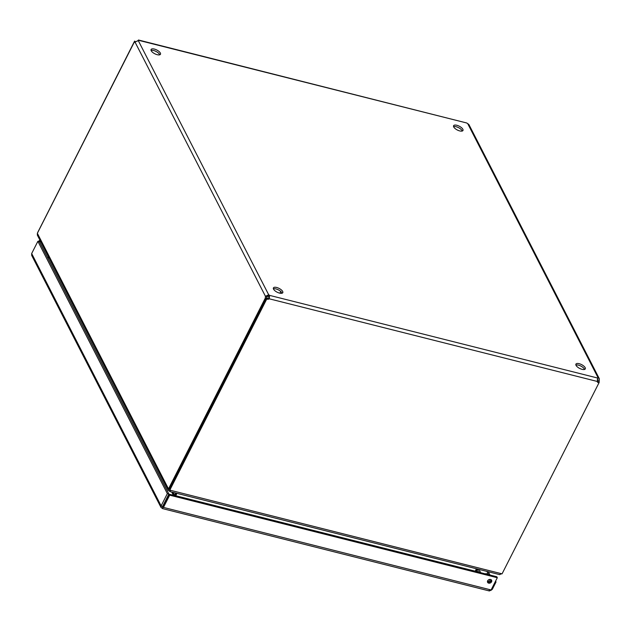 <?xml version="1.0" encoding="UTF-8"?>
<svg xmlns="http://www.w3.org/2000/svg" width="631" height="631" viewBox="0 0 631 631"><rect width="100%" height="100%" fill="white"/><g stroke="black" fill="none" stroke-linecap="round" stroke-linejoin="round"><path stroke-width="0.95" d="M584.566 369.435A5.261 2.13 26.9 0 0 584.432 369.111A5.261 2.13 26.9 0 0 580.552 365.925A5.261 2.13 26.9 0 0 575.898 365.034M585.166 367.66A5.261 2.13 -153.1 0 1 585.292 368.89A5.261 2.13 -153.1 0 1 579.637 368.409A5.261 2.13 -153.1 0 1 575.914 364.126A5.261 2.13 -153.1 0 1 580.354 364.071A5.261 2.13 -153.1 0 1 585.166 367.66M282.065 293.218A5.261 2.13 26.9 0 0 281.931 292.887A5.261 2.13 26.9 0 0 278.05 289.7A5.261 2.13 26.9 0 0 273.397 288.817M282.664 291.443A5.261 2.13 -153.1 0 1 282.791 292.666A5.261 2.13 -153.1 0 1 277.135 292.192A5.261 2.13 -153.1 0 1 273.412 287.91A5.261 2.13 -153.1 0 1 277.853 287.854A5.261 2.13 -153.1 0 1 282.664 291.443M462.247 131.027A5.261 2.13 26.9 0 0 462.113 130.696A5.261 2.13 26.9 0 0 458.232 127.509A5.261 2.13 26.9 0 0 453.579 126.626M462.846 129.252A5.261 2.13 -153.1 0 1 462.973 130.475A5.261 2.13 -153.1 0 1 457.317 130.002A5.261 2.13 -153.1 0 1 453.594 125.719A5.261 2.13 -153.1 0 1 458.035 125.664A5.261 2.13 -153.1 0 1 462.846 129.252M159.746 54.802A5.261 2.13 26.9 0 0 159.611 54.479A5.261 2.13 26.9 0 0 155.731 51.292A5.261 2.13 26.9 0 0 151.077 50.409M160.345 53.028A5.261 2.13 -153.1 0 1 160.471 54.258A5.261 2.13 -153.1 0 1 154.816 53.777A5.261 2.13 -153.1 0 1 151.093 49.502A5.261 2.13 -153.1 0 1 155.534 49.447A5.261 2.13 -153.1 0 1 160.345 53.028M174.385 495.524L175.733 493.056M48.981 257.763L47.696 257.811M168.02 495.714L168.225 496.108M171.703 492.038L173.209 494.98L173.415 494.191L174.961 494.586M167.972 495.808L168.177 496.203M48.753 257.322L47.467 257.377M476.224 571.576L476.705 571.694M476.579 571.41L477.178 569.004M176.096 493.142L174.763 495.619M475.671 571.899L475.19 571.181L476.389 568.807M174.953 496.124L175.757 495.737L475.19 571.181M176.956 493.363L175.757 495.737L175.268 494.783M174.195 492.669L173.415 494.191L172.405 492.212M170.141 490.421L169.849 491.573L499.728 574.636L501.053 573.595L502.055 573.847L599.111 382.544A1.68 1.341 -27.2 0 1 597.281 381.455A1.68 1.341 152.8 0 0 598.622 381.589L599.111 382.544M37.371 235.134L37.355 233.296L168.469 488.844L168.343 490.413L169.408 491.052L169.968 490.76M169.873 490.145L169.408 491.052M500.643 574.171L501.59 573.729M169.715 491.257L170.804 490.382L501.053 573.595M168.469 488.844L169.345 489.12M135.097 42.025L134.616 41.086L37.655 232.571M169.802 490.129L266.858 298.826L266.369 297.879L169.313 489.175L169.802 490.129L170.804 490.382M138.71 40.431L138.749 40.352A1.68 0.678 -153.1 0 1 138.733 40.392A1.68 0.678 -153.1 0 1 138.284 40.605L135.042 42.111A1.68 0.749 104.1 0 1 134.513 42.34A1.68 0.749 104.1 0 1 134.269 42.143L37.355 233.296M134.269 42.143L134.829 42.285M599.016 382.362L599.245 381.921L598.724 381.787M598.188 381.652L597.699 381.534A1.68 0.749 104.1 0 1 597.707 380.012L597.368 379.239M268.861 296.83L269.595 295.379L269.248 298.802L268.861 296.83A1.68 0.678 26.9 0 0 267.962 296.239L267 296.688A1.68 0.749 -75.9 0 0 266.992 298.211L266.637 298.116M266.29 298.029L265.446 297.816A1.68 0.749 104.1 0 1 265.454 296.302L268.696 294.787A1.68 0.678 -153.1 0 1 269.595 295.379L597.636 378.032A1.68 0.678 -153.1 0 1 597.652 377.993A1.68 0.678 -153.1 0 1 598.101 377.788L599.261 378.6L599.253 380.398A1.68 0.749 -75.9 0 0 599.245 381.921M267 296.688L265.454 296.302L135.042 42.111M265.446 297.816L168.501 488.907M267.962 296.239L268.696 294.787L138.284 40.605M134.616 41.086A1.68 1.341 152.8 0 0 135.523 41.543M599.253 378.584L468.936 124.599L467.689 123.605A1.68 0.678 -153.1 0 1 466.79 123.006L138.441 39.998L138.749 40.352L137.006 41.062M599.253 380.398L597.636 379.878M467.689 123.605L598.101 377.788L597.707 378.568M597.636 378.032L597.281 381.455L269.248 298.802A1.68 1.341 -27.2 0 1 266.858 298.826M266.369 297.879A1.68 1.341 152.8 0 0 268.759 297.848M495.595 581.104L496.037 581.971L495.256 581.774M488.331 571.812L489.987 575.046M491.533 589.117L492.314 589.315L496.037 581.971M487.447 581.814A2.256 1.806 152.8 0 0 491.084 580.843A2.256 1.806 152.8 0 0 491.289 579.842M491.573 581.798A2.256 1.806 -27.2 0 1 489.553 583.186A2.256 1.806 -27.2 0 1 487.605 582.334A2.256 1.806 -27.2 0 1 488.788 579.7A2.256 1.806 -27.2 0 1 491.62 580.275A2.256 1.806 -27.2 0 1 491.573 581.798M490.602 590.569L492.314 589.315M162.632 506.299L162.443 508.578L489.49 590.987M161 507.442L31.684 255.389L31.668 253.544L37.876 241.302L39.422 241.689L168.879 494.01L167.341 493.623L161.126 505.873L161 507.434L162.143 508.223L163.461 507.411L169.676 495.169L497.315 577.72L491.099 589.961L488.938 590.561M491.099 589.961L163.461 507.411L162.972 506.456L169.187 494.215L496.826 576.766L497.315 577.72M169.187 494.215L169.676 495.169M31.668 253.544L161.126 505.873L162.877 506.772L162.672 506.259L168.879 494.01M37.876 241.302L167.341 493.623M40.849 241.925L39.579 241.602L39.09 240.648L38.657 241.499M40.36 240.971L39.09 240.648M476.689 571.662L477.257 571.804M491.265 580.339L490.429 579.439M488.702 579.747A1.877 0.757 -153.1 0 1 490.224 581.364A1.877 0.757 -153.1 0 1 489.064 581.522A1.877 0.757 -153.1 0 1 487.637 580.843M487.511 581.869L488.236 582.208M488.497 574.667A3.668 2.926 152.8 0 0 485.192 573.831M480.664 572.696L479.576 570.566M479.875 572.498L479.497 570.038A0.986 0.789 -27.2 0 1 479.56 569.604M478.322 569.296A2.406 1.917 152.8 0 0 478.14 570.408L478.408 572.128M475.616 570.337L476.397 570.534M466.79 123.006L138.749 40.352M478.14 570.408L477.462 569.075M477.375 571.867L476.547 570.25M37.363 235.134L168.343 490.421M170.22 489.735L170.204 490.287M280.756 291.467L279.88 293.186M488.583 574.691L486.927 571.465M477.273 571.836L476.5 570.337"/></g></svg>
